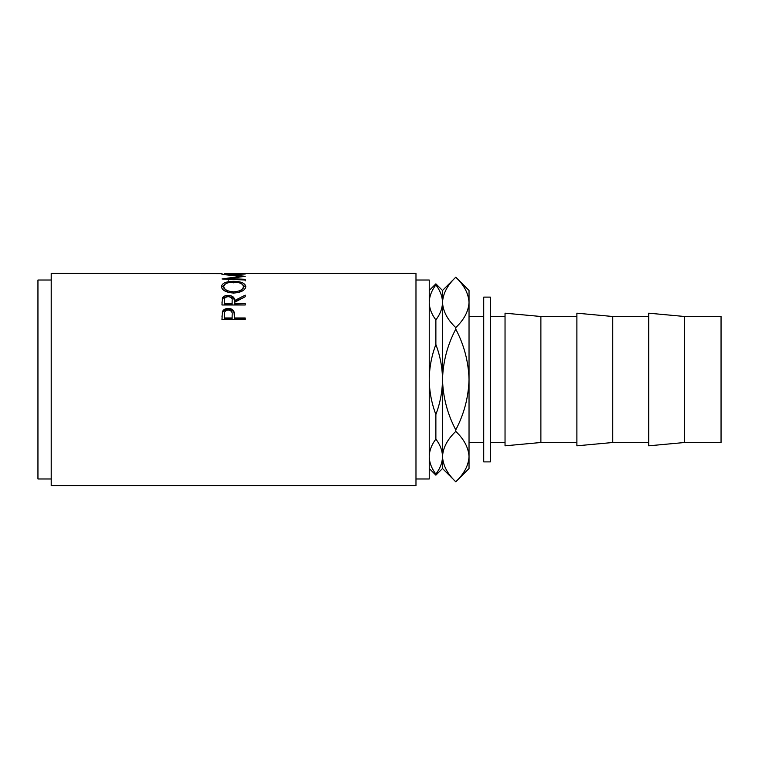 <?xml version="1.0" encoding="UTF-8"?>
<svg xmlns="http://www.w3.org/2000/svg" width="759" height="759" viewBox="0 0 759 759"><rect width="100%" height="100%" fill="white"/><g stroke="black" fill="none" stroke-linecap="round" stroke-linejoin="round"><path stroke-width="1.14" d="M540.882 379.5L540.882 316.494L505.039 313.182L505.039 445.818L540.882 442.506L540.882 379.5M612.741 379.5L612.741 316.494L576.887 313.182L576.887 445.818L612.741 442.506L612.741 379.5M684.59 379.5L684.59 316.494L648.736 313.182L648.736 445.818L684.59 442.506L684.59 379.5M684.59 442.506L721.05 442.506L721.05 316.494L684.59 316.494M490.352 297.111L490.352 461.889L483.72 461.889L483.72 297.111L490.352 297.111M415.979 478.976L429.243 478.976L429.243 280.024L415.979 280.024M221.989 319.681L222.34 311.826C223.231 309.634 225.186 308.505 228.212 308.467C231.324 308.515 233.288 309.681 234.104 311.968L234.484 317.974L245.204 317.974L245.204 319.681L221.989 319.681M221.989 304.995L222.302 298.278C223.137 296.389 225.1 295.412 228.193 295.355C232.69 295.716 234.787 297.471 234.484 300.611L245.204 295.166L245.204 296.76L234.484 302.357L234.484 303.534L245.204 303.534L245.204 304.995L221.989 304.995M221.391 286.636C221.989 283.192 226.059 281.418 233.582 281.304C241.049 281.418 245.119 283.164 245.793 286.541C245.157 290.336 241.125 292.509 233.696 293.05C226.239 292.557 222.14 290.422 221.391 286.636M228.459 280.166L228.459 278.581L245.204 276.304L228.497 274.606L245.204 274.037L221.989 274.426M228.459 278.581L245.204 279.293L245.204 280.005L221.989 278.98L241.039 276.257L221.989 274.473M221.989 273.619L51.214 273.392L51.214 485.608L415.979 485.608L415.979 273.392L224.37 273.563M231.514 273.506L224.37 273.506L231.514 273.619M231.514 273.563L233.895 273.563M242.823 273.506L233.895 273.506L242.823 273.619M242.823 273.563L245.204 273.619M51.214 478.976L37.95 478.976L37.95 280.024L51.214 280.024M435.875 283.847L442.506 290.479L442.506 302.405C442.364 308.429 440.154 314.264 435.875 319.9C431.596 314.264 429.385 308.429 429.243 302.405C429.385 296.371 431.596 290.545 435.875 284.9C440.154 290.545 442.364 296.371 442.506 302.405C442.364 296.371 440.154 290.545 435.875 284.9L435.875 283.847L429.243 290.479M429.243 379.5C429.395 367.375 431.605 355.715 435.875 344.501C440.163 355.829 442.374 367.489 442.506 379.5C442.355 391.625 440.144 403.285 435.875 414.499C431.577 403.171 429.366 391.511 429.243 379.5M435.875 319.9L435.875 344.501M429.243 456.595C429.385 450.571 431.596 444.736 435.875 439.1C440.154 444.736 442.364 450.571 442.506 456.595C442.364 462.629 440.154 468.455 435.875 474.1C431.596 468.455 429.385 462.629 429.243 456.595C429.385 462.629 431.596 468.455 435.875 474.1L435.875 475.153L429.243 468.521M435.875 414.499L435.875 439.1M442.506 302.405C442.99 293.572 447.412 285.175 455.77 277.215L469.034 290.479L469.034 302.405C468.54 311.228 464.119 319.624 455.77 327.594C447.459 319.729 443.038 311.332 442.506 302.405L442.506 468.521L435.875 475.153M442.506 290.479L455.77 277.215C464.081 285.071 468.502 293.467 469.034 302.405L469.034 456.595C468.54 465.428 464.119 473.825 455.77 481.785L455.77 481.785C447.459 473.929 443.038 465.533 442.506 456.595L442.782 460.087M442.506 456.595C442.99 447.772 447.412 439.376 455.77 431.406C464.081 439.271 468.502 447.668 469.034 456.595L469.034 468.521L455.77 481.785L442.506 468.521M455.77 429.879C447.44 414.034 443.019 397.242 442.506 379.5C443.019 361.711 447.44 344.918 455.77 329.121C464.1 344.966 468.521 361.758 469.034 379.5C468.512 397.289 464.091 414.082 455.77 429.879L455.77 431.406M455.77 327.594L455.77 329.121M469.034 302.405L468.758 298.913M241.039 276.817L241.039 276.257M245.204 280.858L245.204 279.293M233.582 281.304L233.582 282.832M241.998 284.113L245.717 287.291M221.476 287.338L225.328 284.046M238.876 292.405L243.411 288.031L243.411 286.579C242.965 283.743 239.683 282.253 233.582 282.111C227.529 282.272 224.266 283.762 223.772 286.579C224.313 289.682 227.624 291.437 233.687 291.854C239.692 291.418 242.937 289.663 243.411 286.579M223.772 286.579L223.772 288.031L228.25 292.348M233.687 293.23L233.687 291.854M221.989 302.983L222.302 299.549C223.137 297.689 225.1 296.722 228.193 296.665C232.69 297.025 234.787 298.752 234.484 301.845L245.204 296.76M222.302 298.278L222.302 299.549M228.193 295.355L228.193 296.665M234.484 300.611L234.484 301.845M234.484 303.534L234.484 304.72L245.204 304.995M232.14 301.845L232.112 304.72L224.37 304.72L224.37 303.534L232.112 303.534L232.14 300.621C232.558 298.382 231.248 297.054 228.193 296.636C225.214 297.044 223.943 298.353 224.37 300.555L224.37 303.534M232.112 303.534L232.112 304.72M221.989 316.977L222.34 312.888C223.231 310.725 225.186 309.615 228.212 309.577C231.324 309.625 233.288 310.773 234.104 313.031L234.484 317.613M222.34 311.826L222.34 312.888M228.212 308.467L228.212 309.577M234.104 311.968L234.104 313.031M234.484 317.974L234.484 318.941L245.204 318.941L245.204 319.681M232.159 315.725L232.159 314.7C232.567 312.072 231.258 310.507 228.222 310.023C225.252 310.488 223.971 311.996 224.37 314.568L224.37 317.974L232.112 317.974L232.159 314.71L232.112 318.941L224.37 318.941L224.37 317.974M232.112 317.974L232.112 318.941M505.039 316.494L490.352 316.494M576.887 316.494L540.882 316.494M648.736 316.494L612.741 316.494M483.72 316.494L469.034 316.494M483.72 442.506L469.034 442.506M648.736 442.506L612.741 442.506M576.887 442.506L540.882 442.506M505.039 442.506L490.352 442.506"/></g></svg>
